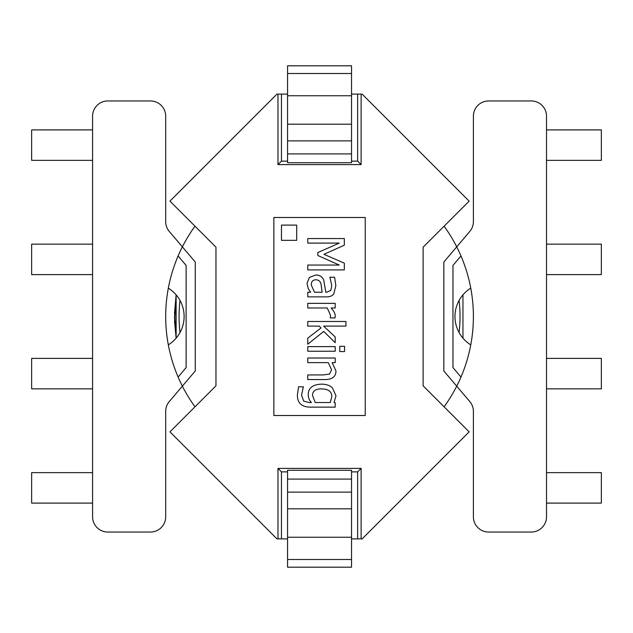<?xml version="1.0" encoding="UTF-8"?>
<svg xmlns="http://www.w3.org/2000/svg" width="633" height="633" viewBox="0 0 633 633"><rect width="100%" height="100%" fill="white"/><g stroke="black" fill="none" stroke-linecap="round" stroke-linejoin="round"><path stroke-width="0.95" d="M546.516 244.148L601.35 244.148L601.35 274.611L546.516 274.611M546.516 358.389L601.35 358.389L601.35 388.852L546.516 388.852M546.516 129.9L601.35 129.9L601.35 160.363L546.516 160.363M546.516 472.637L601.35 472.637L601.35 503.1L546.516 503.1M92.584 388.852L31.65 388.852L31.65 358.389L92.584 358.389M92.584 274.611L31.65 274.611L31.65 244.148L92.584 244.148M92.584 503.1L31.65 503.1L31.65 472.637L92.584 472.637M92.584 160.363L31.65 160.363L31.65 129.9L92.584 129.9M443.828 370.954L443.828 262.046L456.725 246.846A153.851 153.851 0 0 1 460.982 255.954L452.967 265.401L452.967 367.599L460.982 377.046A153.851 153.851 0 0 1 456.725 386.154L443.828 370.954M193.896 407.897L194.988 406.805A153.851 153.851 0 0 1 182.367 386.154L169.32 401.528A15.232 15.232 0 0 0 165.696 411.387L165.696 516.813A15.232 15.232 0 0 1 150.464 532.044L107.816 532.044A15.232 15.232 0 0 1 92.584 516.813L92.584 116.187A15.232 15.232 0 0 1 107.816 100.956L150.464 100.956A15.232 15.232 0 0 1 165.696 116.187L165.696 221.613A15.232 15.232 0 0 0 169.32 231.472L195.265 262.046L195.265 370.954L182.367 386.154A153.851 153.851 0 0 1 178.11 377.046L186.126 367.599L186.126 265.401L178.11 255.954A153.851 153.851 0 0 1 194.988 226.195L193.896 225.103M445.197 225.103L444.105 226.195A153.851 153.851 0 0 1 456.725 246.846L469.773 231.472A15.232 15.232 0 0 0 473.397 221.613L473.397 116.187A15.232 15.232 0 0 1 488.629 100.956L531.277 100.956A15.232 15.232 0 0 1 546.516 116.187L546.516 516.813A15.232 15.232 0 0 1 531.277 532.044L488.629 532.044A15.232 15.232 0 0 1 473.397 516.813L473.397 411.387A15.232 15.232 0 0 0 469.773 401.528L456.725 386.154A153.851 153.851 0 0 1 444.105 406.805L445.197 407.897M178.11 377.046A153.851 153.851 0 0 1 168.331 344.858A33.359 33.359 0 0 0 168.331 288.142A153.851 153.851 0 0 1 178.11 255.954M460.982 255.954A153.851 153.851 0 0 1 470.762 288.142A33.359 33.359 0 0 0 470.762 344.858A153.851 153.851 0 0 1 460.982 377.046M168.331 344.858A153.851 153.851 0 0 1 168.331 288.142M470.762 288.142A153.851 153.851 0 0 1 470.762 344.858M351.537 538.897L362.116 538.897L469.156 431.856L423.129 385.829L423.129 247.171L469.156 201.144L362.116 94.103L357.629 94.103L357.629 161.13L351.537 161.13M287.556 538.897L276.977 538.897L169.937 431.856L215.964 385.829L215.964 247.171L169.937 201.144L276.977 94.103L287.556 94.103M351.537 94.103L357.629 94.103M277.974 94.103L277.974 164.62L361.119 164.62L361.119 94.103M361.119 538.897L361.119 468.38L277.974 468.38L277.974 538.897M281.463 538.897L281.463 471.87L287.556 471.87M277.974 468.38L281.463 471.87M361.119 468.38L357.629 471.87L357.629 538.897M351.537 471.87L357.629 471.87M277.974 164.62L281.463 161.13L287.556 161.13M361.119 164.62L357.629 161.13M281.463 94.103L281.463 161.13M315.202 402.517L312.504 395.403C312.575 390.949 315.685 388.789 321.841 388.915C328.385 389.097 331.716 391.605 331.819 396.44L330.284 402.517L315.202 402.517M301.545 395.166L303.381 386.787L298.578 386.787L297.399 394.81C297.241 403.086 301.743 407.193 310.906 407.138L335.197 407.138L335.197 402.778L334.042 402.517L335.973 395.704L332.293 387.673C329.809 385.434 326.288 384.255 321.746 384.144C312.884 384.429 308.374 387.839 308.239 394.367C308.208 397.635 309.268 400.349 311.412 402.517L309.007 402.517L303.674 401.093L301.545 395.166M344.558 346.314L339.763 346.314L339.763 351.56L344.558 351.56L344.558 346.314M321.01 327.949L307.765 338.141L307.765 344.21L323.732 331.439L335.197 342.698L335.197 336.954L323.613 326.106L345.95 326.106L345.95 321.485L307.765 321.485L307.765 326.106L319.23 326.106L321.01 327.949M339.256 265.053L307.765 265.053L307.765 269.911L344.32 269.911L344.32 263.154L323.969 254.324L344.32 245.2L344.32 238.562L307.765 238.562L307.765 243.096L339.256 243.096L317.837 252.551L317.837 255.51L339.256 265.053M281.463 225.103L281.463 240.334L296.695 240.334L296.695 225.103L281.463 225.103M314.522 292.248L311.262 284.992C311.27 281.55 312.86 279.818 316.033 279.778C318.7 279.96 320.353 281.376 321.01 284.011L322.134 292.248L314.522 292.248M306.997 283.331L308.326 288.901L310.668 292.248L307.765 292.248L307.765 296.869L326.517 296.869C329.912 296.877 332.341 295.88 333.805 293.878L335.854 285.61L334.604 277.23L329.896 277.23L331.763 285.578L330.845 290.381L326.699 292.248L325.805 292.248L323.732 280.008C322.181 276.605 319.507 274.936 315.709 275.007L309.426 277.436L306.997 283.331M330.458 315.179L330.252 317.901L335.047 317.901L335.197 316.033C335.34 313.841 333.971 311.159 331.106 307.978L335.197 307.978L335.197 303.357L307.765 303.357L307.765 307.978L327.229 307.978L330.458 315.179M335.197 346.607L307.765 346.607L307.765 351.236L335.197 351.236L335.197 346.607M323.408 374.934L307.765 374.934L307.765 379.555L325.568 379.555C332.412 379.373 335.878 376.516 335.973 370.962L332.151 362.638L335.197 362.638L335.197 358.017L307.765 358.017L307.765 362.638L328.266 362.638L331.581 369.751L329.54 374.048L323.408 374.934M365.241 217.491L273.852 217.491L273.852 415.509L365.241 415.509L365.241 217.491M351.537 65.808L351.537 162.728L287.556 162.728L287.556 65.808L351.537 65.808M351.537 153.914L287.556 153.914M287.556 567.192L287.556 470.272L351.537 470.272L351.537 567.192L287.556 567.192M287.556 479.086L351.537 479.086M459.099 300.422A140.471 140.471 0 0 1 459.099 332.578M180.001 332.578A140.471 140.471 0 0 1 180.001 300.422M351.537 73.507L287.556 73.507M351.537 95.757L287.556 95.757M351.537 124.195L287.556 124.195M351.537 140.882L287.556 140.882M287.556 559.493L351.537 559.493M287.556 537.243L351.537 537.243M287.556 508.805L351.537 508.805M287.556 492.118L351.537 492.118M462.96 294.828L462.96 338.172L462.96 294.828M176.132 338.172L174.51 317.45L176.132 294.828L174.55 312.892L176.132 338.172L176.132 294.828L174.605 322.007L176.132 338.172"/></g></svg>
